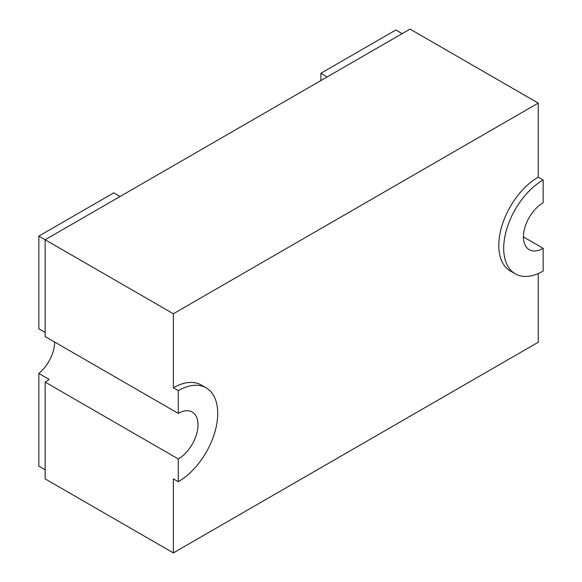 <?xml version="1.0" encoding="UTF-8"?>
<svg xmlns="http://www.w3.org/2000/svg" width="582" height="582" viewBox="0 0 582 582"><rect width="100%" height="100%" fill="white"/><g stroke="black" fill="none" stroke-linecap="round" stroke-linejoin="round"><path stroke-width="0.87" d="M120.103 196.49L113.788 192.846L38.841 236.11L45.156 239.755L45.156 336.549L178.281 413.409L178.281 390.631A55.785 32.206 -60 0 1 206.173 387.874A55.785 32.206 -60 0 1 214.729 432.572A55.785 32.206 -60 0 1 178.281 481.729L173.356 478.884L173.356 552.9L538.226 342.245L538.226 273.562M178.281 481.729L178.281 458.958L45.156 382.098L45.156 478.884L173.356 552.9M178.281 390.631L173.356 387.787A55.785 32.206 -60 0 1 201.248 385.022L206.173 387.874M543.159 179.976A55.785 32.206 120 0 0 506.711 229.133A55.785 32.206 120 0 0 515.266 273.838A55.785 32.206 120 0 0 543.159 271.074L543.159 248.303A27.892 16.107 -60 0 1 529.213 249.678A27.892 16.107 -60 0 1 524.935 227.329A27.892 16.107 -60 0 1 543.159 202.754L543.159 179.976L538.226 177.132L538.226 103.116L410.026 29.1L45.156 239.755L173.356 313.771L173.356 387.787M45.156 382.098A27.892 16.107 -60 0 0 49.099 379.355L38.841 373.44L38.841 466.131L45.156 469.776M38.841 236.11L38.841 328.808L45.156 332.453M543.159 248.303L523.436 236.91M538.226 103.116L173.356 313.771M538.226 177.132A55.785 32.206 120 0 0 501.786 226.289A55.785 32.206 120 0 0 510.334 270.986L515.266 273.838M320.878 80.571L320.878 73.281L395.825 30.009L402.14 33.654M320.878 73.281L327.193 76.926M54.621 342.012A27.892 16.107 -60 0 1 38.841 373.44M178.281 458.958A27.892 16.107 120 0 0 196.505 434.376A27.892 16.107 120 0 0 192.227 412.027A27.892 16.107 120 0 0 178.281 413.409"/></g></svg>
